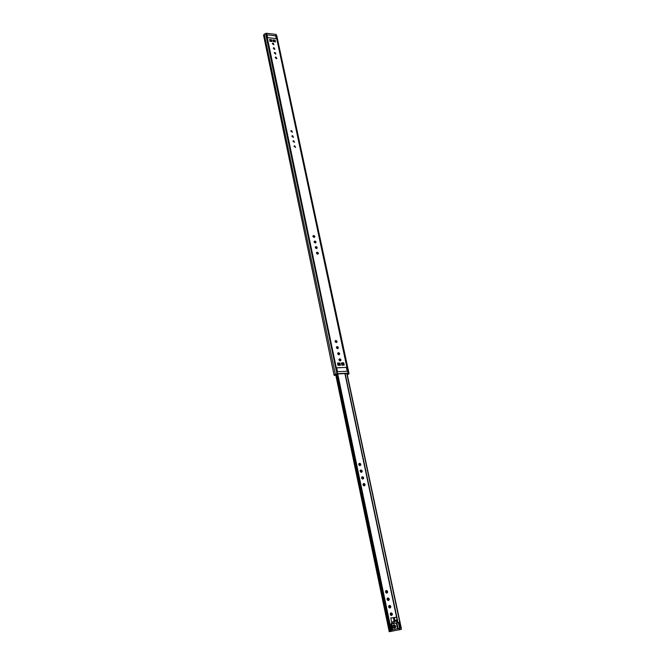 <?xml version="1.0" encoding="UTF-8"?>
<svg xmlns="http://www.w3.org/2000/svg" width="665" height="665" viewBox="0 0 665 665"><rect width="100%" height="100%" fill="white"/><g stroke="black" fill="none" stroke-linecap="round" stroke-linejoin="round"><path stroke-width="1" d="M315.293 247.089L316.906 248.419M316.05 246.607C317.346 247.139 317.554 247.771 316.665 248.511L316.449 248.535C315.16 248.003 314.952 247.372 315.825 246.632L316.05 246.607M316.482 252.692L318.086 254.03M317.23 252.21C318.535 252.75 318.743 253.382 317.837 254.121L317.637 254.146C316.332 253.614 316.124 252.974 317.022 252.235L317.23 252.21M291.835 136.175L293.465 137.273M292.6 135.643L293.398 137.306L292.966 137.381L292.168 135.718L292.6 135.643M290.763 131.138L292.401 132.219M291.536 130.598L292.342 132.252L291.095 130.681L291.536 130.598M335.168 340.879L336.69 342.458M335.875 340.463L335.892 340.463C337.321 341.128 337.463 341.827 336.315 342.55L336.299 342.55C334.869 341.885 334.728 341.187 335.875 340.463M336.457 346.947L337.97 348.543M337.163 346.54L337.188 346.54C338.618 347.213 338.751 347.911 337.604 348.643L337.571 348.643C336.149 347.961 336.008 347.263 337.163 346.54M337.754 353.057L339.258 354.669M338.452 352.65L338.493 352.65C339.915 353.331 340.048 354.038 338.892 354.761L338.851 354.761C337.429 354.071 337.305 353.373 338.452 352.65M339.059 359.191L340.555 360.821M339.749 358.792L339.807 358.792C341.212 359.482 341.344 360.189 340.197 360.912L340.131 360.912C338.726 360.214 338.601 359.507 339.749 358.792M273.273 48.304L274.878 49.252L274.371 49.351L273.49 47.872L274.03 47.747L274.911 49.235M272.293 43.657L273.897 44.605M273.049 43.109L273.938 44.58L273.39 44.705L272.5 43.233L273.049 43.109M347.329 374.844L349.083 373.83L348.128 373.148L337.512 373.663L334.994 374.437L334.079 375.151L334.537 375.459L337.271 374.237M274.254 52.967L275.867 53.923M275.019 52.41L275.892 53.907L275.36 54.023L274.479 52.527L275.019 52.41M275.244 57.647L276.856 58.611M276.008 57.099L276.881 58.595L276.349 58.711L275.476 57.207L276.008 57.099M292.899 141.246L294.537 142.343M293.672 140.714L294.462 142.385L293.672 140.714M293.98 146.333L295.609 147.447M294.745 145.801L295.534 147.489L294.745 145.801M314.113 241.52L315.725 242.833M314.869 241.029C316.158 241.553 316.365 242.185 315.501 242.925L315.276 242.949C313.988 242.426 313.772 241.802 314.636 241.054L314.869 241.029M312.941 235.975L314.553 237.272M313.697 235.485C314.977 236 315.185 236.624 314.337 237.363L314.096 237.388C312.824 236.881 312.608 236.25 313.456 235.51L313.697 235.485M347.28 374.578L348.277 374.004L347.795 373.447L337.18 373.963L335.409 374.586L335.135 375.301M270.231 41.305L269.899 39.7L270.672 40.149L270.156 40.133L270.406 41.321M273.681 41.696L273.34 40.1L274.105 40.548L273.598 40.532L273.847 41.72M342.176 365.21L341.702 362.965L342.517 363.148L341.935 363.198L342.359 365.201M338.319 365.376L337.845 363.132L338.668 363.306L338.086 363.364L338.51 365.368M276.798 35.877L275.8 34.372L266.357 33.258L264.246 34.148L263.556 35.22L334.088 375.068M275.144 40.174L275.51 41.912L273.39 41.662L273.024 39.933L275.144 40.174L274.105 40.548M343.73 362.799L344.221 365.118L341.852 365.218L341.361 362.907L343.73 362.799L342.517 363.148M339.882 362.965L340.372 365.285L337.995 365.393L337.504 363.065L339.882 362.965L338.668 363.306M271.702 39.784L272.068 41.513L269.948 41.272L269.583 39.534L271.702 39.784L270.672 40.149M346.482 367.321L347.313 371.228L337.512 371.693L336.69 367.762L346.382 367.404M275.742 35.76L276.366 38.661L267.629 37.647L267.022 34.738L275.676 35.893M267.039 34.838L267.663 37.656M267.064 34.796L275.651 35.802L276.266 38.653M337.579 374.22L335.36 374.603L335.127 375.21M347.28 374.594L348.294 374.046L347.704 373.456L346.856 373.78M401.444 628.866L401.078 629.373L401.436 628.832L347.105 373.763L347.596 373.93L347.163 374.054M336.706 367.853L337.546 371.685M336.739 367.828L346.382 367.388L347.197 371.236M361.81 477.013L362.359 476.996L363.065 479.016M362.383 476.738L362.724 476.763C363.938 477.611 363.988 478.376 362.866 479.058L362.516 479.033C361.303 478.177 361.261 477.412 362.383 476.738M363.248 483.779L363.797 483.763L364.478 485.799M363.805 483.505L364.162 483.53C365.368 484.394 365.418 485.159 364.295 485.841L363.93 485.807C362.724 484.943 362.683 484.178 363.805 483.505M385.933 590.711L386.506 590.794L386.839 593.097M386.323 590.553L386.905 590.636C387.961 591.609 387.944 592.432 386.855 593.097L386.274 593.005C385.218 592.033 385.235 591.218 386.323 590.553M387.504 598.109L388.069 598.201L388.385 600.512L387.82 600.42C386.772 599.439 386.789 598.616 387.878 597.96L388.468 598.043C389.524 599.024 389.507 599.847 388.418 600.512M389.083 605.541L389.648 605.64L389.939 607.976M389.449 605.399L390.047 605.491C391.095 606.48 391.07 607.303 389.989 607.968L389.374 607.876C388.335 606.887 388.36 606.064 389.449 605.399M390.671 613.022L391.236 613.122L391.494 615.474M391.02 612.889L391.635 612.98C392.674 613.978 392.649 614.801 391.56 615.466L390.937 615.374C389.906 614.377 389.939 613.546 391.02 612.889M394.079 627.876L394.578 626.496L393.298 625.383M393.414 627.702L394.993 626.364L394.262 625.366L392.865 625.923M360.388 470.288L360.929 470.263L361.66 472.266M360.962 470.005L361.295 470.022C362.516 470.87 362.575 471.635 361.452 472.316L361.112 472.291C359.89 471.443 359.84 470.679 360.962 470.005M358.967 463.596L359.507 463.571L360.255 465.558M359.557 463.306L359.865 463.33C361.103 464.162 361.162 464.918 360.039 465.6L359.715 465.583C358.485 464.744 358.427 463.987 359.557 463.306M401.078 629.373L390.122 631.551L391.494 631.152L390.297 630.869L336.764 374.295M391.56 617.885L395.467 617.411M390.821 617.985L391.851 623.712L396.764 622.814L391.868 623.704L390.812 617.926L396.606 617.211L397.196 621.01L394.927 621.409L392.749 623.529M401.095 629.423L390.571 631.334M395.043 617.486L392.151 617.851M390.297 630.869L391.361 631.143M397.196 621.01L396.764 622.814M394.345 617.61L394.935 620.395L394.046 620.578L394.927 621.409L394.935 620.395L397.196 619.996M393.58 624.901L395.293 626.314L394.578 628.109M395.658 626.189C395.708 627.702 395.085 628.3 393.796 627.968L392.874 626.696C392.824 625.183 393.447 624.593 394.736 624.917L395.658 626.189M390.031 624.161L391.577 623.762L392.749 629.481L391.943 629.805L400.264 628.126L391.253 629.996M391.228 629.871L392.774 629.481L391.577 623.762M391.619 623.961L399.058 622.432L400.23 628.126L399.058 622.432M276.748 35.619L349.059 373.763L348.252 373.954M276.332 34.688L348.701 373.273L347.903 373.472M265.559 33.416L336.989 373.996M264.246 34.148L335.409 374.586M334.121 375.226L334.919 375.027M337.512 373.663L266.357 33.258M348.128 373.148L275.8 34.372M271.254 39.858L271.594 41.463M270.589 40.191L270.838 41.371M339.366 363.065L339.84 365.309M338.576 363.339L339 365.343M343.215 362.899L343.689 365.143M342.425 363.173L342.849 365.176M274.695 40.257L275.036 41.853M274.03 40.582L274.279 41.77M399.274 629.896L398.992 628.6M397.753 622.748L397.246 620.354M396.581 617.22L344.902 373.589M390.845 630.736L337.213 373.971M347.039 373.489L401.427 628.816M389.906 631.542L336.39 374.827M401.261 629.281L346.798 373.497M337.521 373.946L391.269 631.102M391.818 622.739L394.046 620.578L393.456 617.777M398.343 622.573L399.557 628.267M396.905 622.997L398.111 628.683M390.845 623.903L392.042 629.622M396.34 623.122L397.537 628.807M294.329 145.876L294.055 146.292M293.248 140.789L292.974 141.204M334.079 375.151L263.556 35.22M349.083 373.83L276.79 35.744M291.095 130.681L290.829 131.105M292.168 135.718L291.893 136.142M389.225 631.742L335.792 375.068M399.549 629.805L399.266 628.458M398.036 622.664L345.168 373.572M391.494 631.152L337.77 374.212M391.286 631.118L390.521 631.301"/></g></svg>
